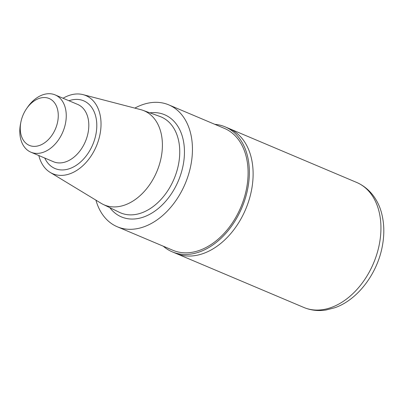 <?xml version="1.0" encoding="UTF-8"?>
<svg xmlns="http://www.w3.org/2000/svg" width="404" height="404" viewBox="0 0 404 404"><rect width="100%" height="100%" fill="white"/><g stroke="black" fill="none" stroke-linecap="round" stroke-linejoin="round"><path stroke-width="0.61" d="M63.049 98.248A42.43 29.371 112.9 0 1 83.047 94.637L140.743 109.646A51.111 35.375 112.9 0 1 142.915 110.322A51.111 35.375 112.9 0 1 156.813 171.644A51.111 35.375 112.9 0 1 103.146 204.409A51.111 35.375 112.9 0 1 101.152 203.323L50.177 172.402A42.43 29.371 112.9 0 1 38.829 155.545M83.047 94.637A42.43 29.371 112.9 0 1 96.389 146.107A42.43 29.371 112.9 0 1 50.177 172.402M134.825 108.11A66.165 45.793 112.9 0 1 168.786 104.873A66.165 45.793 112.9 0 1 185.209 183.648A66.165 45.793 112.9 0 1 117.271 226.76A66.165 45.793 112.9 0 1 95.925 200.152M168.786 104.873L224.427 128.391A66.165 45.793 112.9 0 1 240.85 207.166A66.165 45.793 112.9 0 1 172.912 250.278L117.271 226.76M214.817 124.331A67.862 46.97 112.9 0 1 225.089 126.831A67.862 46.97 112.9 0 1 248.465 160.893A67.862 46.97 112.9 0 1 227.518 231.376A67.862 46.97 112.9 0 1 172.25 251.844A67.862 46.97 112.9 0 1 163.297 246.218M172.25 251.844L176.008 253.429A67.862 46.97 -67.1 0 0 231.28 232.967A67.862 46.97 -67.1 0 0 252.227 162.484A67.862 46.97 -67.1 0 0 228.851 128.416L356.671 182.446A67.862 46.97 112.9 0 1 380.053 216.514A67.862 46.97 112.9 0 1 359.106 286.997A67.862 46.97 112.9 0 1 303.833 307.459L176.008 253.429A67.862 46.97 -67.1 0 0 231.28 232.967A67.862 46.97 -67.1 0 0 252.227 162.484A67.862 46.97 -67.1 0 0 228.851 128.416L225.089 126.831M20.589 132.623A25.447 17.614 112.9 0 1 20.897 122.028A25.447 17.614 112.9 0 1 26.512 108.737A25.447 17.614 112.9 0 1 55.444 104.161A25.447 17.614 112.9 0 1 46.147 141.632A25.447 17.614 112.9 0 1 20.589 132.623M26.512 108.737L27.442 107.388A31.103 21.528 112.9 0 1 55.131 94.9A31.103 21.528 112.9 0 1 62.852 131.931A31.103 21.528 112.9 0 1 30.916 152.197A31.103 21.528 112.9 0 1 20.2 136.582A31.103 21.528 112.9 0 1 20.574 123.634L20.897 122.028M142.915 110.322L159.893 116.453A52.071 36.042 112.9 0 1 174.053 178.932A52.071 36.042 112.9 0 1 119.377 212.312L103.146 204.409M149.894 112.842A55.459 38.385 112.9 0 1 178.386 180.765A55.459 38.385 112.9 0 1 109.817 207.661M55.131 94.9L77.689 104.434A31.103 21.528 112.9 0 1 85.411 141.466A31.103 21.528 112.9 0 1 53.469 161.731L30.916 152.197M68.958 100.742A36.759 25.442 112.9 0 1 96.435 120.084A36.759 25.442 112.9 0 1 77.76 164.271A36.759 25.442 112.9 0 1 44.743 158.045M356.671 182.446C371.246 188.835 379.154 202.217 381.947 214.625C384.26 224.402 384.416 234.739 382.426 245.637C377.553 273.362 357.838 299.813 334.815 307.737L326.094 309.989C318.286 311.221 310.868 310.378 303.833 307.459"/></g></svg>
